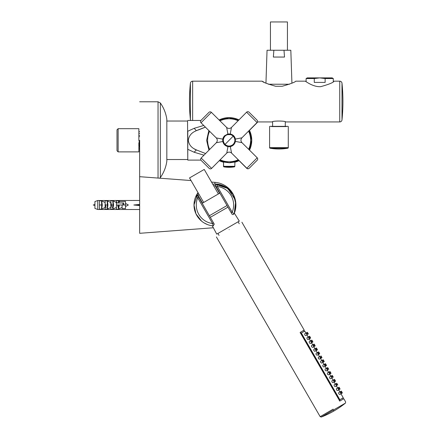 <?xml version="1.0" encoding="UTF-8"?>
<svg xmlns="http://www.w3.org/2000/svg" width="439" height="439" viewBox="0 0 439 439"><rect width="100%" height="100%" fill="white"/><g stroke="black" fill="none" stroke-linecap="round" stroke-linejoin="round"><path stroke-width="0.66" d="M219.423 160.751L219.259 160.674A22.647 22.647 0 0 0 223.599 162.249M238.964 119.891A22.647 22.647 0 0 0 219.083 119.973M234.81 162.2A22.647 22.647 0 0 0 239.14 160.592M249.5 150.138A22.647 22.647 0 0 0 249.418 130.257M205.37 127.107L196.354 130.646A113.24 113.24 0 0 0 205.37 127.107M200.941 160.136A1.701 1.701 0 0 1 200.914 160.098L187.777 160.098L187.777 140.282L188.309 140.282C188.781 143.915 190.636 146.714 193.873 148.667A10.19 10.19 0 0 0 196.354 149.918L205.584 153.551M193.873 131.898L196.354 130.646L193.873 131.898C190.636 133.851 188.781 136.65 188.309 140.282M196.529 149.979L193.873 148.667M203.723 125.477L194.148 128.32L187.777 131.25C187.777 117.087 187.777 117.087 187.777 131.25L187.777 140.282M203.976 155.176L194.148 152.245L187.777 149.315M194.148 128.32L196.354 130.646M196.354 149.918L194.148 152.245M229.399 162.759L223.511 162.051L223.616 166.365A0.565 0.565 0 0 0 224.099 166.924A33.973 33.973 0 0 0 234.349 166.88A0.565 0.565 0 0 0 234.827 166.315L234.892 162.002L229.751 162.754M249.374 150.012L251.591 140.189L249.292 130.383L251.591 140.189L249.374 150.012M238.838 120.017L229.015 117.806L219.215 120.099L229.015 117.806L238.838 120.017M208.849 130.553L206.632 140.376L208.931 150.182L206.632 140.376L208.849 130.553M219.385 160.548L229.207 162.759L239.008 160.465L229.207 162.759L219.385 160.548M224.099 166.924L224.099 166.924A33.973 33.973 0 0 0 234.349 166.88L224.099 166.924M226.765 153.107L226.765 153.107C228.357 151.801 229.959 151.795 231.567 153.085L246.844 168.236A1.701 1.701 0 0 0 249.248 168.225L257.221 160.18A1.701 1.701 0 0 0 257.21 157.782L241.933 142.631L235.403 141.435L233.652 144.788L230.316 146.566L227.956 146.577L226.765 153.107L211.614 168.384A1.701 1.701 0 0 1 209.211 168.395L201.172 160.422A1.701 1.701 0 0 1 201.161 158.018L216.312 142.741C217.601 141.133 217.59 139.531 216.29 137.934L201.013 122.788A1.701 1.701 0 0 1 201.002 120.385L208.975 112.34A1.701 1.701 0 0 1 211.378 112.335L226.925 127.722M217.7 138.192L216.992 138.065M216.416 137.956L222.82 139.13L224.57 135.777L227.907 133.999L230.261 133.988L227.907 133.999L226.656 127.48C228.264 128.77 229.866 128.764 231.457 127.464C229.866 128.764 228.264 128.77 226.656 127.48M230.316 146.566L231.567 153.085M234.267 144.069L233.652 144.788A6.398 6.398 0 0 1 233.104 145.282M232.132 145.924A6.398 6.398 0 0 1 229.509 146.67M228.741 146.67A6.398 6.398 0 0 1 222.82 139.13L222.825 141.49C223.489 144.239 225.196 145.935 227.956 146.577M223.061 138.192A6.398 6.398 0 0 1 223.44 137.319M223.956 136.491A6.398 6.398 0 0 1 224.57 135.777L227.852 134.01M234.783 143.251L235.161 142.362M235.074 137.961L233.268 135.421M232.461 134.833L231.391 134.307M227.484 134.268A6.228 6.228 0 0 1 230.684 134.257M230.557 134.575A5.888 5.888 0 0 0 227.616 134.586M257.051 120.149A1.701 1.701 0 0 1 257.062 122.547L241.911 137.824L235.397 139.075C234.733 136.326 233.021 134.63 230.266 133.988L231.457 127.464L246.608 112.181A1.701 1.701 0 0 1 249.012 112.175L257.051 120.149M231.413 127.705L231.177 129.006M231.062 129.62L230.568 132.337M237.044 138.762L240.363 138.126M235.397 139.075L235.403 141.435M241.933 142.631C240.632 141.034 240.621 139.432 241.911 137.824C240.621 139.432 240.632 141.034 241.933 142.631L241.768 142.456M216.312 142.741L222.825 141.49M233.235 144.371C235.441 141.588 235.43 138.85 233.202 136.156L225.02 144.409C227.715 146.604 230.448 146.604 233.219 144.393L233.235 144.371M230.81 134.614L230.848 134.241A6.283 6.283 0 0 1 233.575 144.705L233.575 144.705A6.283 6.283 0 0 0 230.848 134.241L230.81 134.614L227.364 134.63L227.325 134.257L227.364 134.63M227.325 134.257L224.647 135.86C218.677 141.325 228.104 150.72 233.553 144.727C228.104 150.72 218.677 141.325 224.647 135.86L227.325 134.257L227.616 134.471M223.506 162.227L223.506 166.343A0.565 0.565 0 0 0 223.989 166.902L223.989 166.902A33.973 33.973 0 0 0 224.027 166.908A33.973 33.973 0 0 1 223.989 166.902L223.989 166.902M234.305 166.886A0.565 0.565 0 0 1 234.234 166.902A33.973 33.973 0 0 1 229.169 167.292A33.973 33.973 0 0 0 234.234 166.902L234.206 166.902M257.139 160.301L253.182 164.252L257.139 160.301A1.701 1.701 0 0 0 257.364 160.016M249.462 130.345L257.139 122.668A1.701 1.701 0 0 0 257.567 121.938M205.139 164.356L209.096 168.307A1.701 1.701 0 0 0 209.381 168.538M239.052 160.63L246.729 168.307A1.701 1.701 0 0 0 248.962 168.455M117.004 150.758L117.004 140.282L117.004 150.758L118.135 151.889L138.861 151.889L138.867 149.255M117.004 129.807L117.004 140.282L117.004 129.807L118.135 128.676L118.135 151.889M118.135 128.676L138.861 128.676L138.861 131.223L139.437 131.793L138.861 131.815L138.861 133.165M138.872 149.222L138.861 151.889M139.651 145.177L139.3 145.188L139.3 146.867L138.861 147.405M139.651 148.777L138.861 148.75L138.861 147.076L139.651 147.076M139.3 146.867L138.861 146.368L138.861 143.043L139.289 141.709L138.861 140.282L138.861 133.489L139.651 133.489M139.426 131.788L139.426 131.788A0.565 0.565 0 0 1 139.125 131.7L139.651 131.788M138.861 132.638L138.861 132.172M138.861 143.043L139.3 145.188L138.861 145.188M139.651 135.388L138.861 135.366L138.861 136.6L139.651 136.617M139.651 143.948L139.267 143.959L139.289 141.709M139.651 140.282L139.651 204.997L133.835 204.997L139.651 205.562M160.35 177.586C163.807 172.648 165.969 167.199 166.831 161.234L166.831 119.331C165.969 113.366 163.807 107.917 160.35 102.978L160.35 177.586L159.763 178.201M187.777 159.308L187.552 121.032L166.831 121.032M257.452 121.938L272.312 121.938C271.906 120.736 286.025 120.758 285.559 121.938L339.742 121.938L339.742 81.171L334.117 81.171C333.366 82.548 328.91 84.376 320.755 86.648C313.012 87.262 304.918 80.754 305.286 81.171L295.749 81.171C295.145 82.148 290.629 83.849 282.2 86.269L275.67 86.269C267.241 83.844 262.725 82.148 262.121 81.171L264.026 82.203M190.4 83.212L190.4 119.765L189.846 113.163A183.447 183.447 0 0 1 190.4 83.212A2.266 2.266 0 0 1 192.65 81.171L262.121 81.171M190.548 120.511L189.889 113.723M339.742 81.171A2.266 2.266 0 0 1 341.997 83.212L341.997 83.212A183.447 183.447 0 0 1 341.997 119.902A2.266 2.266 0 0 1 339.742 121.938M285.559 121.938L285.279 121.85L285.279 126.58M272.597 126.58L272.597 121.85L272.312 121.938M265.441 82.911L265.952 83.158L267.044 50.26L273.87 50.26L273.36 57.054L284.51 57.054L284 50.26L290.827 50.26L291.924 83.158M282.2 86.269L275.67 86.269M286.299 126.58L271.576 126.58M269.82 126.355L288.05 126.355M286.524 126.355L271.351 126.355M288.28 147.647L269.595 147.647A0.565 0.565 0 0 0 270.062 148.206L270.062 148.206A49.826 49.826 0 0 0 287.814 148.206A0.565 0.565 0 0 0 288.28 147.647L288.28 126.58M269.595 147.647L269.595 126.58M306.115 78.543L314.269 78.543L319.702 77.89L325.134 78.543L333.289 78.543L332.158 77.89L307.245 77.89L306.115 78.543L306.115 81.714M325.134 78.543L325.134 82.417L314.269 82.417L325.134 82.417M314.269 78.543L314.269 82.417M235.836 203.273L235.908 204.832A20.951 20.951 0 0 0 235.847 203.405M234.865 198.472A20.951 20.951 0 0 0 234.585 197.682M234.525 197.523A20.951 20.951 0 0 0 214.956 184.045L227.852 188.485L235.255 199.816M213.184 225.871L214.259 224.175L213.563 222.963L212.58 223.528A18.685 18.685 0 0 1 197.72 197.786L212.58 223.528L213.184 225.871A20.951 20.951 0 0 1 195.992 196.09L198 196.008L198.697 197.221L197.72 197.786L195.992 196.09L198.027 192.655A20.951 20.951 0 0 0 212.278 225.772L211.362 225.635M235.908 204.832A22.713 22.713 0 0 0 214.896 182.35L214.896 184.045L226.952 187.821L233.016 194.384A22.713 22.713 0 0 1 233.18 194.658L235.666 201.836L234.289 213.063L235.666 208.141M235.825 203.131L235.792 202.84M235.672 201.869L235.628 201.589M214.956 184.045L212.734 184.166L216.729 184.122L226.497 187.513L233.098 194.521A20.951 20.951 0 0 0 216.729 184.122L215.928 184.364M198.027 192.655L194.005 204.997L195.986 213.881L201.55 221.091M209.387 225.191L208.695 224.987M207.614 224.614L204.124 222.93M213.343 227.759L139.651 233.307L139.651 204.997M118.239 207.592L117.619 204.997M117.208 202.955L117.004 202.401M112.126 207.592L110.886 202.401M106.008 207.592L105.113 203.537M118.59 202.955L118.47 200.788L116.439 200.788L116.439 204.997L125.499 204.997M116.439 202.955L122.942 202.955L122.942 204.997M123.694 202.955L123.798 204.997M123.54 202.955L122.942 202.955M118.706 204.997L118.47 209.205L116.439 209.205L116.439 204.997M113.004 201.024L113.608 204.997L112.807 209.205L110.776 209.205L110.776 207.449L107.143 209.205L105.113 209.205L105.113 207.449L101.48 209.205L99.455 209.205L99.455 200.788L101.48 200.788L105.113 202.544L105.113 200.788L107.143 200.788L110.776 202.544L110.776 200.788L112.807 200.788L116.439 202.544M116.439 207.449L113.004 208.969M139.651 209.524L97.754 209.474L97.754 200.519L139.651 200.464M139.651 204.431L133.835 204.997M119.271 204.997L118.667 208.969L122.102 207.449L122.102 208.585L125.499 208.585L125.499 206.571L128.331 204.997L125.499 203.416L125.499 201.408L119.951 201.408L118.47 200.788M110.776 207.449L110.776 204.997L113.042 204.997L112.807 200.788M113.042 204.997L112.807 209.205M119.013 202.955L118.667 201.024M97.754 209.474L94.923 208.426L94.923 201.561L97.754 200.519M119.951 201.408L118.942 201.978M125.499 206.571L125.499 203.416M122.102 207.449L122.102 204.997M110.776 204.997L110.776 202.544M107.341 201.024L107.945 204.997L107.341 208.969M105.113 207.449L105.113 204.997L107.379 204.997L107.143 200.788M107.379 204.997L107.143 209.205M105.113 204.997L105.113 202.544M101.683 201.024L102.282 204.997L101.683 208.969M99.455 204.997L101.716 204.997L101.48 200.788M101.716 204.997L101.48 209.205M131.047 200.519L131.727 200.464M131.047 209.474L131.727 209.524M196.244 195.574L198.176 195.553L198 196.008A1.13 1.13 0 0 0 195.992 196.09A1.13 1.13 0 0 1 198 196.008L213.563 222.963M212.278 225.772L216.745 234.135L239.299 221.113L234.289 213.063L235.891 204.278L233.866 195.975M216.153 184.078L215.17 185.741L215.653 185.818L215.533 184.989M202.538 203.109L198.176 195.553L198.883 194.137M213.59 185.642L215.17 185.741L219.533 193.297M233.921 213.897A1.13 1.13 0 0 1 231.913 213.985L231.216 212.772L232.193 212.202L217.332 186.46L216.729 184.122A1.13 1.13 0 0 0 215.653 185.818L216.35 187.03L215.653 185.818A1.13 1.13 0 0 1 216.729 184.122A20.951 20.951 0 0 1 233.921 213.897A1.13 1.13 0 0 1 231.913 213.985L216.35 187.03L217.332 186.46A18.685 18.685 0 0 1 232.193 212.202L233.921 213.897A20.951 20.951 0 0 0 233.098 194.521M229.153 229.586C245.599 220.087 245.599 220.087 229.153 229.586C212.706 239.079 212.706 239.079 229.153 229.586M333.217 409.121L320.163 416.66L321.271 417.05A90.593 90.593 0 0 0 345.444 403.095L345.658 401.937L343.814 398.744L339.77 401.081L300.139 332.433L304.183 330.101L241.9 222.222M339.292 400.703C344.253 397.838 344.253 397.838 339.292 400.703L339.687 400.302M340.955 393.794L343.249 397.767L339.852 399.726L339.693 400.291L300.786 332.894L300.227 333.036C305.187 330.172 305.187 330.172 300.227 333.036M300.786 332.894L301.346 333.042L304.748 331.077L303.975 330.869M307.168 332.361L304.715 333.783L304.77 334.99L305.791 335.643L307.393 334.716L306.433 334.03L306.318 332.855L307.201 333.585L307.393 334.716M338.875 387.28L336.422 388.696L336.477 389.909L337.498 390.562L339.1 389.634L338.14 388.949L338.025 387.769L338.908 388.504L339.1 389.634L339.951 389.146M341.141 391.204L338.683 392.62L338.738 393.832L339.759 394.485L341.366 393.558L340.406 392.867L340.291 391.692L341.174 392.428L341.366 393.558L342.217 393.064M336.609 383.357L334.156 384.778L334.211 385.985L335.231 386.638L336.834 385.711L335.879 385.025L335.758 383.851L336.642 384.58L336.834 385.711M334.348 379.433L331.889 380.854L331.944 382.062L332.965 382.715L334.573 381.787L333.613 381.101L333.497 379.927L334.375 380.657L334.573 381.787L335.423 381.299M332.082 375.515L329.623 376.931L329.678 378.138L330.699 378.791L332.307 377.864L331.346 377.178L331.231 376.003L332.114 376.733L332.307 377.864M329.815 371.592L327.362 373.007L327.417 374.22L328.438 374.873L330.04 373.946L329.08 373.254L328.965 372.08L329.848 372.815L330.04 373.946L330.891 373.452M327.549 367.668L325.096 369.084L325.151 370.296L326.172 370.95L327.779 370.022L326.819 369.331L326.704 368.156L327.582 368.892L327.779 370.022M325.288 363.744L322.83 365.16L322.884 366.373L323.905 367.026L325.513 366.099L324.553 365.413L324.437 364.233L325.321 364.968L325.513 366.099L326.364 365.61M323.022 359.821L320.569 361.237L320.624 362.449L321.644 363.102L323.247 362.175L322.286 361.489L322.171 360.315L323.055 361.045L323.247 362.175L324.097 361.687M319.905 356.391L318.302 357.319L318.357 358.526L319.378 359.179L320.98 358.251L320.026 357.565L319.905 356.391L320.788 357.121L320.98 358.251L321.831 357.763M318.494 351.974L316.036 353.395L316.091 354.602L317.112 355.255L318.719 354.328L317.759 353.642L317.644 352.468L318.522 353.197L318.719 354.328L319.57 353.839M316.228 348.056L313.77 349.471L313.825 350.679L314.845 351.332L316.453 350.41L315.493 349.718L315.378 348.544L316.261 349.279L316.453 350.41L317.304 349.916M313.962 344.132L311.509 345.548L311.564 346.761L312.584 347.414L314.187 346.486L313.226 345.795L313.111 344.62L313.995 345.356L314.187 346.486L315.037 345.992M311.695 340.209L309.243 341.624L309.297 342.837L310.318 343.49L311.926 342.563L310.966 341.871L310.85 340.697L311.728 341.432L311.926 342.563L312.771 342.069M309.435 336.285L306.976 337.701L307.031 338.913L308.052 339.566L309.66 338.639L308.699 337.953L308.584 336.773L309.468 337.509L309.66 338.639L310.51 338.151M341.685 392.131C341.092 390.875 341.158 390.836 341.882 392.016C342.541 393.24 342.475 393.273 341.685 392.131C341.092 390.875 341.158 390.836 341.882 392.016C342.541 393.24 342.475 393.273 341.685 392.131M339.424 388.208C338.831 386.951 338.892 386.913 339.616 388.092C340.28 389.316 340.214 389.355 339.424 388.208C338.831 386.951 338.892 386.913 339.616 388.092C340.28 389.316 340.214 389.355 339.424 388.208M337.157 384.284C336.565 383.027 336.631 382.989 337.35 384.174C338.014 385.393 337.948 385.431 337.157 384.284C336.565 383.027 336.631 382.989 337.35 384.174C338.014 385.393 337.948 385.431 337.157 384.284M334.891 380.361C334.298 379.104 334.364 379.071 335.083 380.251C335.747 381.469 335.681 381.507 334.891 380.361C334.298 379.104 334.364 379.071 335.083 380.251C335.747 381.469 335.681 381.507 334.891 380.361M332.625 376.437C332.032 375.18 332.098 375.147 332.822 376.327C333.481 377.545 333.421 377.584 332.625 376.437C332.032 375.18 332.098 375.147 332.822 376.327C333.481 377.545 333.421 377.584 332.625 376.437M330.364 372.519C329.771 371.262 329.832 371.224 330.556 372.404C331.22 373.622 331.154 373.66 330.364 372.519C329.771 371.262 329.832 371.224 330.556 372.404C331.22 373.622 331.154 373.66 330.364 372.519M328.098 368.595C327.505 367.339 327.571 367.3 328.29 368.48C328.954 369.704 328.888 369.737 328.098 368.595C327.505 367.339 327.571 367.3 328.29 368.48C328.954 369.704 328.888 369.737 328.098 368.595M325.831 364.672C325.239 363.415 325.304 363.377 326.029 364.557C326.687 365.78 326.621 365.813 325.831 364.672C325.239 363.415 325.304 363.377 326.029 364.557C326.687 365.78 326.621 365.813 325.831 364.672M323.57 360.748C322.978 359.492 323.038 359.453 323.762 360.639C324.426 361.857 324.361 361.895 323.57 360.748C322.978 359.492 323.038 359.453 323.762 360.639C324.426 361.857 324.361 361.895 323.57 360.748M321.304 356.825C320.711 355.568 320.777 355.53 321.496 356.715C322.16 357.933 322.094 357.972 321.304 356.825C320.711 355.568 320.777 355.53 321.496 356.715C322.16 357.933 322.094 357.972 321.304 356.825M319.038 352.901C318.445 351.644 318.511 351.612 319.23 352.791C319.894 354.01 319.828 354.048 319.038 352.901C318.445 351.644 318.511 351.612 319.23 352.791C319.894 354.01 319.828 354.048 319.038 352.901M316.771 348.978C316.179 347.726 316.245 347.688 316.969 348.868C317.627 350.086 317.567 350.124 316.771 348.978C316.179 347.726 316.245 347.688 316.969 348.868C317.627 350.086 317.567 350.124 316.771 348.978M314.511 345.059C313.918 343.803 313.978 343.764 314.703 344.944C315.367 346.162 315.301 346.201 314.511 345.059C313.918 343.803 313.978 343.764 314.703 344.944C315.367 346.162 315.301 346.201 314.511 345.059M312.244 341.136C311.652 339.879 311.717 339.841 312.436 341.021C313.1 342.244 313.034 342.277 312.244 341.136C311.652 339.879 311.717 339.841 312.436 341.021C313.1 342.244 313.034 342.277 312.244 341.136M309.978 337.212C309.385 335.956 309.451 335.917 310.175 337.103C310.834 338.321 310.768 338.359 309.978 337.212C309.385 335.956 309.451 335.917 310.175 337.103C310.834 338.321 310.768 338.359 309.978 337.212M307.717 333.289C307.124 332.032 307.185 331.994 307.909 333.179C308.573 334.397 308.507 334.436 307.717 333.289C307.124 332.032 307.185 331.994 307.909 333.179C308.573 334.397 308.507 334.436 307.717 333.289M219.862 193.105L202.209 203.301M227.034 205.529L209.381 215.719M203.68 202.45L189.527 177.932L204.234 169.438L218.392 193.956M210.314 217.332L227.962 207.142M284 50.26L273.87 50.26L273.733 52.027M289.477 84.233L268.394 84.233M270.446 50.26L270.446 21.95L287.43 21.95L287.43 50.26M209.661 149.447A21.506 21.506 0 0 1 209.584 131.283M238.278 159.736A21.506 21.506 0 0 1 220.109 159.812M248.562 131.118A21.506 21.506 0 0 1 248.639 149.282M219.944 120.829A21.506 21.506 0 0 1 238.114 120.752M234.827 166.315L223.506 166.343M246.844 168.236L257.21 157.782M201.013 122.788L211.378 112.335M257.062 122.547L246.608 112.181M211.614 168.384L201.161 158.018M227.786 134.625A5.811 5.811 0 0 0 225.004 136.172A5.811 5.811 0 0 0 224.987 136.194C222.782 138.982 222.792 141.72 225.02 144.409M230.848 134.241L230.557 134.46M233.202 136.156A5.811 5.811 0 0 0 230.387 134.614M160.35 102.978L158.04 101.782L158.04 178.069M192.65 81.171L192.65 120.467M341.997 83.212L341.997 119.902M270.062 148.206L287.814 148.206M321.271 417.05L345.444 403.095M333.898 411.008L333.36 410.075M339.852 399.726L301.346 333.042M219.434 119.809L219.072 119.968M200.925 120.467L187.777 120.467M216.29 137.934L216.597 138.285M138.861 144.201L138.861 143.91M139.651 101.782L158.04 101.782M187.552 159.533L166.831 159.533M333.289 78.543L333.289 81.714M214.896 182.35L211.543 182.097M191.036 180.55L139.651 176.687M234.371 213.2A22.713 22.713 0 0 0 235.908 205.156M94.923 205.452L93.227 204.997L94.923 204.541M217.92 233.455L219.05 235.414M238.119 221.794L239.255 223.753M216.405 236.945L320.163 416.66M343.249 397.767L343.046 398.541M304.748 331.077L305.912 333.091M306.987 334.952L308.173 337.009M309.248 338.875L310.439 340.933M311.514 342.799L312.705 344.856M313.781 346.722L314.972 348.78M316.047 350.646L317.232 352.704M318.308 354.564L319.499 356.627M320.574 358.487L321.765 360.545M322.841 362.411L324.026 364.469M325.101 366.335L326.292 368.392M327.368 370.258L328.559 372.316M329.634 374.182L330.825 376.239M331.9 378.1L333.086 380.163M334.161 382.023L335.352 384.087M336.428 385.947L337.618 388.005M338.694 389.87L339.879 391.928M340.291 391.692L341.279 391.122M341.372 393.553L342.354 392.987M338.025 387.769L339.012 387.203M339.106 389.629L340.088 389.064M335.764 383.845L336.746 383.28M333.497 379.927L334.48 379.356M334.578 381.787L335.555 381.222M331.231 376.003L332.219 375.433M328.97 372.08L329.952 371.509M330.046 373.94L331.028 373.375M326.704 368.156L327.686 367.586M324.437 364.233L325.425 363.668M325.519 366.093L326.501 365.528M322.171 360.309L323.159 359.744M323.252 362.175L324.234 361.604M320.986 358.251L321.968 357.681M317.644 352.468L318.626 351.897M318.725 354.328L319.702 353.763M315.378 348.544L316.365 347.973M316.459 350.404L317.441 349.839M313.117 344.62L314.099 344.05M314.192 346.481L315.175 345.916M310.85 340.697L311.833 340.132M311.931 342.557L312.908 341.992M308.584 336.773L309.572 336.208M309.665 338.634L310.647 338.068M306.318 332.85L307.305 332.285"/></g></svg>
